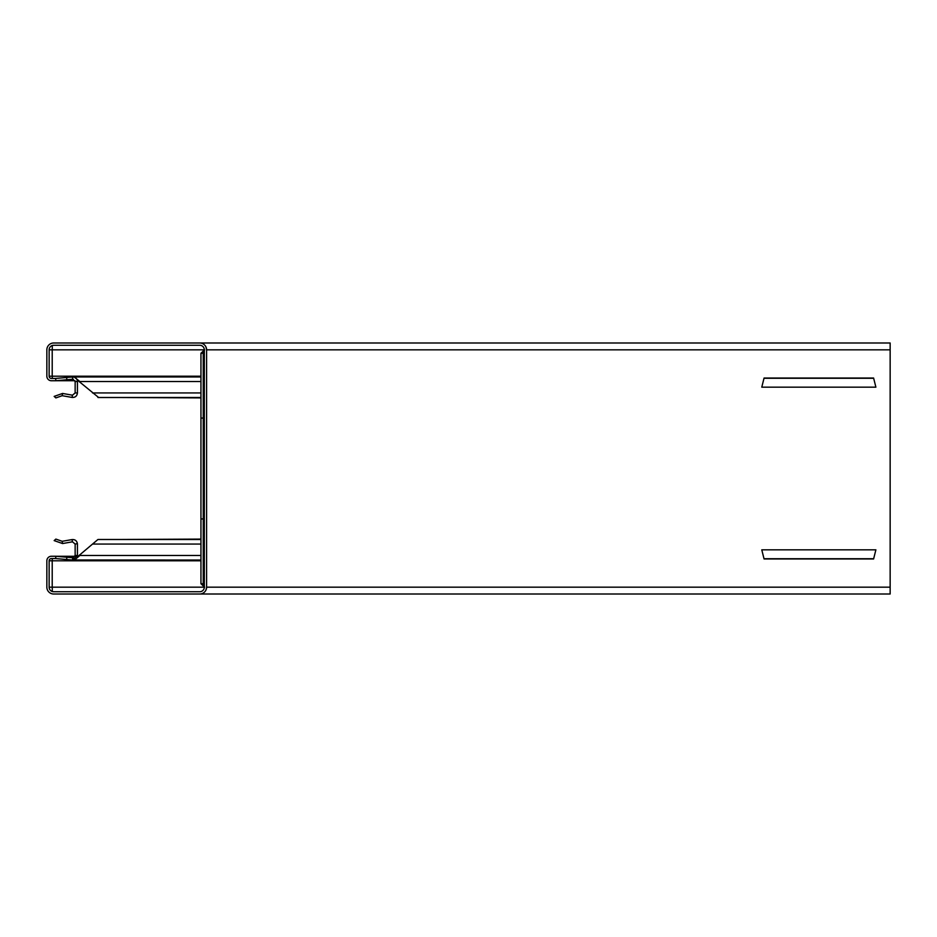<?xml version="1.0" encoding="UTF-8"?>
<svg xmlns="http://www.w3.org/2000/svg" width="937" height="937" viewBox="0 0 937 937"><rect width="100%" height="100%" fill="white"/><g stroke="black" fill="none" stroke-linecap="round" stroke-linejoin="round"><path stroke-width="1.41" d="M200.951 560.033L73.613 559.975M200.951 539.501L97.94 539.501L77.127 557.105M75.147 555.477L77.431 555.477L72.465 560.021L72.664 557.749L75.147 555.477L75.147 544.057L77.408 543.659C76.822 540.743 75.042 539.384 72.079 539.571L72.465 541.809L75.147 544.057M66.855 379.766L66.656 377.494L72.465 376.979L72.664 379.251L55.845 380.727A6.852 6.852 0 0 1 55.248 380.75L51.418 380.75A4.568 4.568 0 0 1 46.85 376.194L46.85 349.829A6.852 6.852 0 0 1 53.702 342.989L199.757 342.989A6.852 6.852 0 0 1 206.597 349.829L206.597 587.171L890.15 587.171L890.15 594.011L200.272 593.999M204.313 349.829A4.568 4.568 0 0 0 199.757 345.261L53.702 345.261A4.568 4.568 0 0 0 49.134 349.829L52.273 349.829L52.273 345.495L52.273 349.829L204.313 349.829L204.313 587.171A4.568 4.568 0 0 1 199.757 591.739L53.702 591.739A4.568 4.568 0 0 1 49.134 587.171L49.134 560.806A2.284 2.284 0 0 1 51.418 558.534L55.248 558.534A4.568 4.568 0 0 1 55.646 558.546L55.845 556.273A6.852 6.852 0 0 0 55.248 556.25L51.418 556.25A4.568 4.568 0 0 0 46.85 560.806L46.85 587.171A6.852 6.852 0 0 0 53.702 594.011L199.757 594.011A6.852 6.852 0 0 0 206.597 587.171M54.159 540.602L55.869 539.091L62.193 541.305L62.58 543.554L54.159 540.602M54.159 396.398L55.869 397.909L62.193 395.695L62.58 393.446L54.159 396.398M72.465 541.809L62.58 543.554M72.079 539.571L62.193 541.305M62.193 395.695L72.079 397.429L72.465 395.191L62.58 393.446M72.079 397.429C75.241 397.581 77.033 396.082 77.431 392.943L75.147 392.943L72.465 395.191M77.431 555.477L77.431 544.057M77.431 392.943L77.431 381.523L75.147 381.523L75.147 392.943M72.664 379.251L75.147 381.523M72.465 376.979C75.44 377.049 77.103 378.571 77.431 381.523M72.465 560.021L66.656 559.506L66.855 557.234L72.664 557.749M66.855 557.234L55.845 556.273L75.007 556.273M66.656 559.506L55.646 558.546M66.656 377.494L55.646 378.454L55.845 380.727L75.007 380.727M49.134 349.829L49.134 376.194A2.284 2.284 0 0 0 51.418 378.466L55.248 378.466A4.568 4.568 0 0 0 55.646 378.454M49.134 376.194L200.951 376.194M52.273 558.534L52.273 560.806L49.134 560.806M49.134 587.171L204.313 587.171M117.687 397.499L200.951 397.909M200.951 539.091L117.687 539.501M77.127 379.895L98.537 397.429M200.951 353.249L203.235 353.249L203.235 418.066L200.951 418.066L200.951 353.249L204.594 349.829L203.235 353.249M203.235 418.066L203.235 583.751L200.951 583.751L200.951 518.934L203.235 518.934M200.951 418.066L200.951 518.934M203.915 554.083L203.915 528.972M203.915 524.872L203.915 517.259M203.915 499.761L203.915 511.028M203.915 441.339L203.915 465.384M203.915 437.239L203.915 425.972M203.915 412.128L203.915 419.741M203.915 408.028L203.915 382.917M203.915 378.817L203.915 353.706M200.951 583.751L204.594 587.171L203.235 583.751M203.915 583.294L203.915 558.183M200.951 381.523L79.868 381.523L74.164 376.979L200.951 376.967L74.761 376.979M200.951 555.477L79.868 555.477L74.468 560.033M873.659 558.733L764.006 558.733M873.6 558.967L764.065 558.967L761.781 549.832L875.884 549.832L873.6 558.967M764.006 378.267L873.659 378.267M764.065 378.033L873.6 378.033L875.884 387.168L761.781 387.168L764.065 378.033M206.597 349.829L205.953 346.924M206.597 353.706L206.597 378.817M206.597 382.917L206.597 408.028M206.597 412.128L206.597 437.239M206.597 441.339L206.597 466.45M206.597 499.761L206.597 524.872M206.597 528.972L206.597 554.083M206.597 558.183L206.597 583.294M200.272 343.001L890.15 342.989L890.15 587.171M55.412 378.466L57.684 378.279M59.617 380.399L73.414 379.309M73.414 557.691L59.617 556.601M57.684 558.721L55.412 558.534M78.673 380.75L77.361 380.75L78.673 380.75M53.807 345.261L52.273 345.448M52.273 378.466L52.273 376.194M205.953 590.076L206.655 587.171M77.361 556.25L78.673 556.25L77.361 556.25M52.273 591.552L53.807 591.739M52.273 591.505L52.273 587.171L52.273 591.505M92.54 544.057L200.951 544.057M52.214 349.829L52.214 376.194M52.214 560.806L52.214 587.171M92.54 392.943L200.951 392.943M78.626 380.727L77.361 380.727M206.655 349.829L890.15 349.829M77.361 556.273L78.626 556.273M52.273 560.806L200.951 560.806M204.313 511.251L203.235 510.63M204.313 465.619L203.235 464.986M204.313 419.975L203.235 419.343M97.94 397.499L200.951 397.499M204.313 425.749L203.235 426.37M204.313 471.381L203.235 472.014M204.313 517.025L203.235 517.657"/></g></svg>
